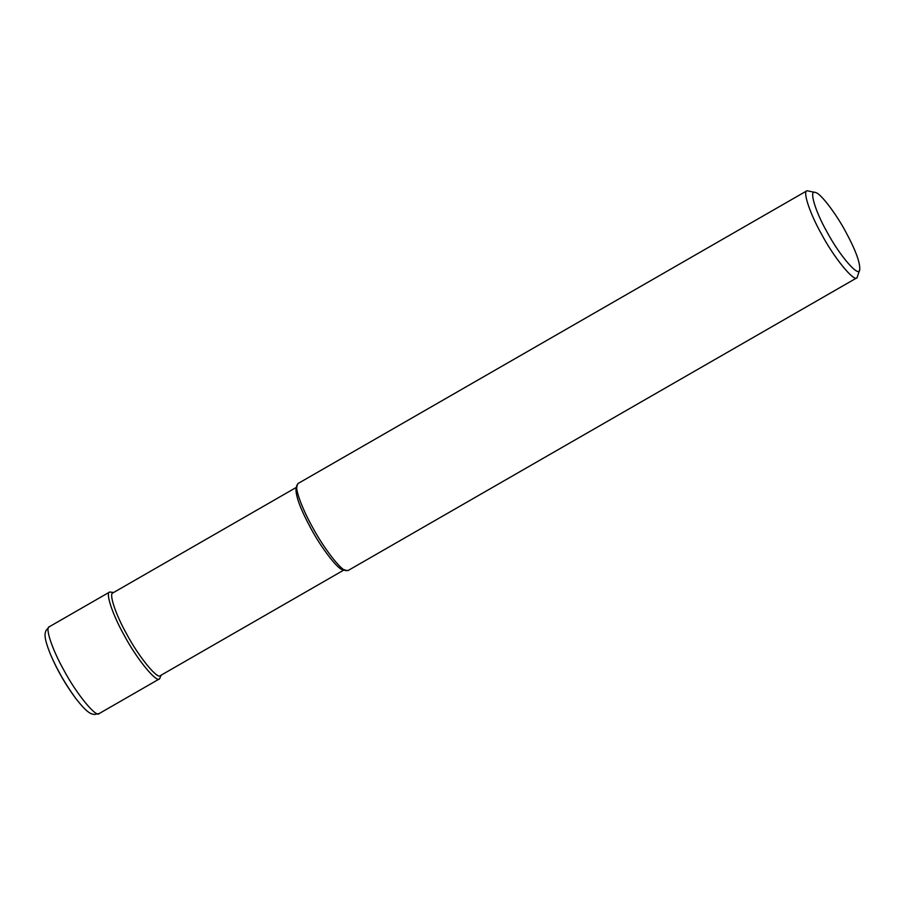 <?xml version="1.0" encoding="UTF-8"?>
<svg xmlns="http://www.w3.org/2000/svg" width="905" height="905" viewBox="0 0 905 905"><rect width="100%" height="100%" fill="white"/><g stroke="black" fill="none" stroke-linecap="round" stroke-linejoin="round"><path stroke-width="1.36" d="M161.158 675.164L159.619 678.784C156.916 683.558 136.666 658.931 124.189 635.287C113.012 615.638 105.138 592.707 109.697 592.006L113.611 592.504M344.545 569.664L160.457 675.56C157.877 680.108 138.589 656.645 126.711 634.122C116.066 615.411 108.566 593.567 112.91 592.899L296.987 487.014M859.75 269.509L857.058 277.733L347.927 570.614L342.757 569.754C337.904 569.63 320.947 547.401 310.788 528.226C300.505 509.221 295.584 495.974 296.014 488.508L297.881 483.609L807 190.729L815.473 192.539C820.066 192.663 836.13 213.716 845.756 231.872C855.497 249.893 860.157 262.427 859.75 269.509C859.626 278.717 839.897 256.239 826.853 231.669C814.919 210.808 808.663 188.817 815.473 192.539M346.049 570.704C340.947 570.569 323.096 547.163 312.406 526.993C302.971 510.25 295.007 489.763 296.851 485.182M857.058 277.733C854.343 282.518 834.037 257.834 821.525 234.124C810.326 214.428 802.418 191.43 807 190.729M75.669 698.298C65.42 684.214 57.083 669.7 50.635 654.768C57.264 670.266 65.613 684.768 75.669 698.298C89.097 715.64 92.072 713.672 94.233 714.509L99.222 713.536C96.518 718.299 76.269 693.683 63.791 670.028C52.626 650.378 44.741 627.448 49.3 626.746L45.951 630.57C45.589 632.867 42.388 634.45 50.635 654.768M159.619 678.784L99.222 713.536M109.697 592.006L49.3 626.746"/></g></svg>
